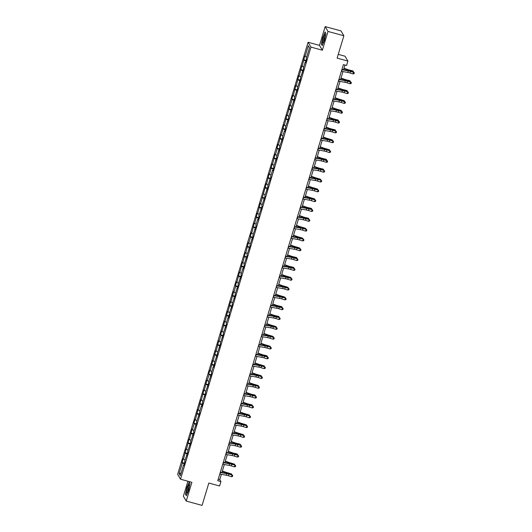 <?xml version="1.0" encoding="UTF-8"?>
<svg xmlns="http://www.w3.org/2000/svg" width="532" height="532" viewBox="0 0 532 532"><rect width="100%" height="100%" fill="white"/><g stroke="black" fill="none" stroke-linecap="round" stroke-linejoin="round"><path stroke-width="0.8" d="M187.909 481.221L183.374 496.236L186.24 501.078L202.08 505.4L208.83 483.043L219.603 485.989L220.933 481.58L219.769 479.618L221.359 474.351M308.095 42.254L177.635 474.358L180.508 479.199L310.967 47.095L308.095 42.254L319.499 45.366L322.372 50.208L328.031 31.441L325.165 26.6L319.499 45.366M325.165 26.6L341.005 30.923L343.872 35.764L337.122 58.121L347.895 61.06L345.022 56.219L338.259 54.37M328.031 31.441L343.872 35.764M183.939 465.021L183.52 464.988L183.799 465.467L184.943 461.69L184.657 461.211L187.909 451.868L187.623 451.389L190.875 442.039L190.589 441.567L193.841 432.217L193.555 431.738L196.807 422.395L196.521 421.916L199.773 412.573L199.487 412.094L201.315 406.049L201.595 406.528L202.739 402.751L202.453 402.272L205.704 392.922L205.418 392.45L208.67 383.1L208.384 382.621L211.636 373.278L211.35 372.799L213.179 366.754L213.458 367.233L214.602 363.456L214.316 362.977L217.568 353.627L217.282 353.155L220.534 343.805L220.248 343.326L223.5 333.983L223.214 333.504L226.466 324.161L226.18 323.682L228.009 317.637L228.288 318.116L229.432 314.339L229.146 313.86L232.398 304.51L232.112 304.038L235.363 294.688L235.078 294.209L238.329 284.866L238.043 284.387L241.295 275.044L241.009 274.565L242.838 268.52L243.117 268.999L244.261 265.222L243.975 264.743L247.227 255.393L246.941 254.921L250.193 245.571L249.907 245.092L253.159 235.749L252.873 235.27L256.125 225.927L255.839 225.448L257.668 219.403L257.947 219.882L259.091 216.105L258.805 215.626L262.057 206.276L261.771 205.804L265.022 196.454L264.737 195.976L267.988 186.632L267.702 186.153L270.954 176.81L270.668 176.331L272.497 170.287L272.776 170.765L273.92 166.988L273.634 166.509L276.886 157.159L276.6 156.681L279.852 147.337L279.566 146.859L282.818 137.515L282.532 137.037L284.361 130.992L284.64 131.47L285.784 127.693L285.498 127.215L288.75 117.865L288.464 117.392L291.716 108.043L291.43 107.564L294.681 98.221L294.396 97.742L297.647 88.398L297.361 87.92L300.613 78.576L300.327 78.098L303.579 68.748L303.293 68.276L305.122 62.231L305.401 62.703L306.545 58.926L306.259 58.447L309.491 47.747L308.314 45.759L309.471 47.827M183.52 464.988L180.288 475.694L179.104 473.706L182.336 463L182.057 462.521L184.491 463.186M308.314 45.759L305.082 56.459L304.796 55.986L302.116 66.287L301.83 65.808L299.15 76.109L298.864 75.63L296.184 85.931L295.898 85.453L293.218 95.753L292.933 95.275L291.795 99.058L292.075 99.531L290.253 105.575L289.967 105.103L287.287 115.404L287.001 114.925L284.321 125.226L284.035 124.747L281.355 135.048L281.069 134.569L278.389 144.87L278.103 144.391L276.966 148.175L277.245 148.647L275.423 154.692L275.137 154.22L272.457 164.521L272.171 164.042L269.491 174.343L269.205 173.864L266.525 184.165L266.239 183.686L260.594 203.816L260.308 203.337L257.628 213.638L257.342 213.159L254.662 223.46L254.376 222.981L251.696 233.282L251.41 232.803L250.273 236.587L250.552 237.059L248.73 243.104L248.444 242.632L245.764 252.933L245.478 252.454L242.798 262.755L242.512 262.276L239.832 272.577L239.546 272.098L236.866 282.399L236.58 281.92L235.443 285.704L235.723 286.176L233.9 292.221L233.615 291.749L230.935 302.05L230.649 301.571L227.969 311.872L227.683 311.393L225.003 321.694L224.717 321.215L222.037 331.516L221.751 331.037L220.614 334.821L220.893 335.293L219.071 341.338L218.785 340.866L216.105 351.167L215.819 350.688L213.139 360.989L212.853 360.51L210.173 370.811L209.887 370.332L208.75 374.109L209.029 374.588L207.207 380.633L206.921 380.161L204.241 390.461L203.956 389.983L201.276 400.283L200.99 399.805L198.31 410.106L198.024 409.627L195.344 419.928L195.058 419.449L193.921 423.233L194.2 423.705L192.378 429.75L192.092 429.277L189.412 439.578L189.126 439.099L186.446 449.4L186.16 448.922L183.48 459.222L183.194 458.744L182.057 462.521M347.895 61.06L346.565 65.469L343.393 64.605L217.768 480.715L220.933 481.58M186.905 455.199L186.486 455.166M183.48 459.222L185.056 459.894M185.302 453.178L187.257 454.009M189.871 445.37L189.452 445.344M186.446 449.4L188.022 450.072M188.268 443.356L190.223 444.187M192.837 435.548L192.418 435.522M189.412 439.578L190.988 440.25M191.234 433.533L193.189 434.365M195.803 425.726L195.384 425.693M192.378 429.75L193.954 430.428M194.2 423.705L196.155 424.543M198.768 415.904L198.35 415.871M195.344 419.928L196.92 420.599M197.166 413.883L199.121 414.721M201.734 406.082L201.315 406.049M198.31 410.106L199.886 410.777M200.132 404.061L202.087 404.892M204.7 396.254L204.281 396.227M201.276 400.283L202.852 400.955M203.098 394.239L205.053 395.07M207.666 386.432L207.247 386.398M204.241 390.461L205.818 391.133M206.064 384.41L208.019 385.248M210.632 376.609L210.213 376.576M207.207 380.633L208.783 381.311M209.029 374.588L210.985 375.426M213.598 366.787L213.179 366.754M210.173 370.811L211.749 371.482M211.995 364.766L213.95 365.604M216.564 356.965L216.145 356.932M213.139 360.989L214.715 361.66M214.961 354.944L216.916 355.775M219.53 347.137L219.111 347.11M216.105 351.167L217.681 351.838M217.927 345.122L219.882 345.953M222.496 337.315L222.077 337.281M219.071 341.338L220.647 342.016M220.893 335.293L222.848 336.131M225.462 327.493L225.043 327.459M222.037 331.516L223.613 332.187M223.859 325.471L225.814 326.309M228.428 317.671L228.009 317.637M225.003 321.694L226.579 322.365M226.825 315.649L228.78 316.487M231.393 307.848L230.974 307.815M227.969 311.872L229.545 312.543M229.791 305.827L231.746 306.658M234.359 298.02L233.94 297.993M230.935 302.05L232.511 302.721M232.757 296.005L234.712 296.836M237.325 288.198L236.906 288.164M233.9 292.221L235.477 292.899M235.723 286.176L237.678 287.014M240.291 278.376L239.872 278.342M236.866 282.399L238.442 283.071M238.688 276.354L240.644 277.192M243.257 268.554L242.838 268.52M239.832 272.577L241.408 273.248M241.654 266.532L243.609 267.37M246.216 258.732L245.804 258.698M242.798 262.755L244.374 263.426M244.62 256.71L246.575 257.541M249.182 248.903L248.77 248.876M245.764 252.933L247.34 253.604M247.586 246.888L249.541 247.719M252.148 239.081L251.736 239.048M248.73 243.104L250.306 243.782M250.552 237.059L252.507 237.897M255.114 229.259L254.702 229.226M251.696 233.282L253.272 233.954M253.518 227.237L255.473 228.075M258.08 219.437L257.668 219.403M254.662 223.46L256.238 224.132M256.484 217.415L258.439 218.246M261.046 209.608L260.633 209.581M257.628 213.638L259.204 214.31M259.45 207.593L261.405 208.424M264.012 199.786L263.599 199.753M260.594 203.816L262.17 204.488M262.416 197.764L264.371 198.602M266.978 189.964L266.565 189.931M263.559 193.987L265.135 194.665M265.382 187.942L267.337 188.78M269.943 180.142L269.531 180.109M266.525 184.165L268.101 184.837M268.347 178.12L270.303 178.958M272.909 170.32L272.497 170.287M269.491 174.343L271.067 175.015M271.313 168.298L273.268 169.129M275.875 160.491L275.463 160.465M272.457 164.521L274.033 165.193M274.279 158.476L276.234 159.307M278.841 150.669L278.429 150.636M275.423 154.692L276.999 155.371M277.245 148.647L279.2 149.485M281.807 140.847L281.395 140.814M278.389 144.87L279.965 145.549M280.211 138.825L282.166 139.663M284.773 131.025L284.361 130.992M281.355 135.048L282.931 135.72M283.177 129.003L285.132 129.841M287.739 121.203L287.327 121.17M284.321 125.226L285.897 125.898M286.143 119.181L288.098 120.013M290.705 111.374L290.292 111.348M287.287 115.404L288.863 116.076M289.109 109.359L291.064 110.191M293.671 101.552L293.258 101.519M290.253 105.575L291.829 106.254M292.075 99.531L294.03 100.368M296.637 91.73L296.224 91.697M293.218 95.753L294.795 96.425M295.041 89.709L296.996 90.546M299.602 81.908L299.19 81.875M296.184 85.931L297.76 86.603M298.006 79.886L299.962 80.724M302.568 72.086L302.156 72.053M299.15 76.109L300.726 76.781M300.972 70.064L302.927 70.896M305.534 62.257L305.122 62.231M302.116 66.287L303.692 66.959M303.938 60.242L305.893 61.074M305.082 56.459L306.658 57.137M322.372 50.208L310.967 47.095M186.24 501.078L191.906 482.311L180.508 479.199M221.93 472.463L224.324 464.529M224.896 462.641L227.29 454.7M227.862 452.812L230.256 444.878M230.828 442.99L233.222 435.056M233.794 433.168L236.188 425.234M236.76 423.346L239.154 415.412M239.726 413.524L242.12 405.584M242.692 403.695L245.086 395.761M245.658 393.873L248.052 385.939M248.624 384.051L251.018 376.117M251.589 374.229L253.983 366.289M254.555 364.407L256.949 356.467M257.521 354.578L259.915 346.645M260.487 344.756L262.881 336.822M263.453 334.934L265.847 327M266.419 325.112L268.813 317.172M269.385 315.283L271.779 307.35M272.351 305.461L274.745 297.528M275.317 295.639L277.711 287.706M278.283 285.817L280.677 277.884M281.248 275.995L283.642 268.055M284.214 266.166L286.608 258.233M287.18 256.344L289.574 248.411M290.146 246.522L292.54 238.589M293.112 236.7L295.506 228.767M296.078 226.878L298.472 218.938M299.044 217.049L301.438 209.116M302.01 207.227L304.404 199.294M304.976 197.405L307.37 189.472M307.942 187.583L310.336 179.643M310.907 177.761L313.301 169.821M313.873 167.932L316.267 159.999M316.839 158.11L319.233 150.177M319.805 148.288L322.199 140.355M322.771 138.466L325.165 130.526M325.737 128.644L328.131 120.704M328.703 118.816L331.097 110.882M331.669 108.994L334.063 101.06M334.635 99.171L337.029 91.238M337.601 89.349L339.995 81.409M340.566 79.521L342.96 71.587M343.532 69.699L344.942 65.024M179.104 473.706L181.106 472.981M182.336 463L184.291 463.838M218.226 479.192L219.769 479.618M303.659 59.764L306.093 60.429M300.693 69.586L303.127 70.251M297.727 79.408L300.161 80.073M294.761 89.23L297.195 89.895M291.795 99.058L294.229 99.717M288.829 108.88L291.263 109.545M285.864 118.703L288.297 119.368M282.898 128.525L285.332 129.19M279.932 138.347L282.366 139.012M276.966 148.175L279.4 148.84M274 157.997L276.434 158.662M271.034 167.819L273.468 168.484M268.068 177.641L270.502 178.306M265.102 187.463L267.536 188.129M262.136 197.292L264.57 197.957M259.17 207.114L261.604 207.779M256.205 216.936L258.638 217.601M253.239 226.758L255.673 227.423M250.273 236.587L252.707 237.245M247.307 246.409L249.741 247.074M244.341 256.231L246.775 256.896M241.375 266.053L243.809 266.718M238.409 275.875L240.843 276.54M235.443 285.704L237.877 286.362M232.477 295.526L234.911 296.191M229.511 305.348L231.945 306.013M226.546 315.17L228.979 315.835M223.58 324.992L226.014 325.657M220.614 334.821L223.048 335.486M217.648 344.643L220.082 345.308M214.682 354.465L217.116 355.13M211.716 364.287L214.15 364.952M208.75 374.109L211.184 374.774M205.784 383.938L208.218 384.603M202.818 393.76L205.252 394.425M199.852 403.582L202.286 404.247M196.887 413.404L199.32 414.069M193.921 423.233L196.355 423.891M190.955 433.055L193.389 433.72M187.989 442.877L190.423 443.542M185.023 452.699L187.457 453.364M322.791 37.32L321.388 44.129L322.252 45.586L324.52 40.239L325.917 33.43L325.052 31.973L322.957 37.366M186.353 495.704L188.621 490.351L190.024 483.548L189.159 482.092L186.892 487.438L185.488 494.241L186.353 495.704M341.85 69.732A2.334 0.366 16.8 0 0 342.069 69.772L348.327 70.876A3.332 0.519 -163.2 0 1 350.462 71.408L353.567 72.379L350.628 71.188A4.994 0.785 16.8 0 0 347.416 70.384L341.943 69.419M341.371 71.308A2.334 0.366 16.8 0 0 341.591 71.348L347.848 72.452A3.332 0.519 -163.2 0 1 349.989 72.984L353.095 73.948L353.567 72.379L354.299 73.037L354.113 73.669L354.299 73.037M354.365 72.951L353.733 72.153M353.095 73.948L354.113 73.669M343.978 68.222L347.502 69.486A3.332 0.519 16.8 0 0 349.71 70.138L352.643 70.816L353.182 71.235L350.249 70.55A4.994 0.785 -163.2 0 1 346.937 69.572L343.898 68.482M352.975 71.92L353.182 71.235L353.561 72.099M322.459 41.935A4.329 0.718 -74.7 0 0 322.891 42.866A4.329 0.718 -74.7 0 0 324.241 39.807A4.329 0.718 -74.7 0 0 325.099 35.697A4.329 0.718 -74.7 0 0 325.072 34.879A4.329 0.718 -74.7 0 0 323.702 36.681A4.329 0.718 -74.7 0 0 322.459 41.935M325.032 36.382A2.966 0.492 -74.7 0 0 323.622 41.157A2.966 0.492 -74.7 0 0 323.622 41.543M325.212 32.239L325.903 33.509M322.365 45.313L321.581 43.996L322.944 37.4L325.138 32.219M188.388 489.779A4.329 0.718 -74.7 0 0 189.173 484.991A4.329 0.718 -74.7 0 0 187.377 488.077A4.329 0.718 -74.7 0 0 186.991 492.978A4.329 0.718 -74.7 0 0 188.388 489.779M189.133 486.501A2.966 0.492 -74.7 0 0 188.288 488.556A2.966 0.492 -74.7 0 0 187.723 491.661M186.466 495.432L185.688 494.115L187.045 487.518L189.239 482.338L190.004 483.628M338.884 79.554A2.334 0.366 16.8 0 0 339.103 79.594L345.361 80.698A3.332 0.519 -163.2 0 1 347.496 81.236L350.601 82.201L347.662 81.01A4.994 0.785 16.8 0 0 344.45 80.206L338.977 79.241M338.405 81.13A2.334 0.366 16.8 0 0 338.625 81.17L344.882 82.274A3.332 0.519 -163.2 0 1 347.024 82.806L350.129 83.777L350.601 82.201L351.333 82.866L351.147 83.491L351.333 82.866M351.399 82.773L350.768 81.975M350.129 83.777L351.147 83.491M335.918 89.376A2.334 0.366 16.8 0 0 336.138 89.423L342.395 90.52A3.332 0.519 -163.2 0 1 344.53 91.058L347.802 91.803L344.696 90.832A4.994 0.785 16.8 0 0 341.484 90.034L336.011 89.07M335.439 90.952A2.334 0.366 16.8 0 0 335.659 90.992L341.916 92.096A3.332 0.519 -163.2 0 1 344.058 92.635L347.163 93.599L347.635 92.023L348.367 92.688L348.181 93.313L348.367 92.688M348.433 92.595L347.802 91.803M347.163 93.599L348.181 93.313M341.012 78.044L344.537 79.308A3.332 0.519 16.8 0 0 346.744 79.96L349.677 80.638L350.216 81.057L347.283 80.372A4.994 0.785 -163.2 0 1 343.971 79.394L340.932 78.31M350.009 81.742L350.216 81.057L350.595 81.921M338.046 87.866L341.571 89.13A3.332 0.519 16.8 0 0 343.778 89.782L346.711 90.467L347.25 90.879L344.317 90.194A4.994 0.785 -163.2 0 1 341.005 89.216L337.966 88.132M347.044 91.564L347.25 90.879L347.629 91.75M332.952 99.205A2.334 0.366 16.8 0 0 333.172 99.245L339.429 100.349A3.332 0.519 -163.2 0 1 341.564 100.88L344.669 101.845L341.73 100.661A4.994 0.785 16.8 0 0 338.518 99.856L333.045 98.892M332.473 100.774A2.334 0.366 16.8 0 0 332.693 100.821L338.951 101.918A3.332 0.519 -163.2 0 1 341.092 102.457L344.197 103.421L344.669 101.845L345.401 102.51L345.215 103.142L345.401 102.51M345.468 102.423L344.836 101.625M344.197 103.421L345.215 103.142M329.986 109.027A2.334 0.366 16.8 0 0 330.206 109.067L336.463 110.171A3.332 0.519 -163.2 0 1 338.598 110.703L341.704 111.673L338.764 110.483A4.994 0.785 16.8 0 0 335.552 109.678L330.079 108.714M329.507 110.603A2.334 0.366 16.8 0 0 329.727 110.643L335.985 111.747A3.332 0.519 -163.2 0 1 338.126 112.279L341.231 113.243L341.704 111.673L342.435 112.332L342.249 112.964L342.435 112.332M342.502 112.245L341.87 111.447M341.231 113.243L342.249 112.964M327.02 118.849A2.334 0.366 16.8 0 0 327.24 118.889L333.498 119.993A3.332 0.519 -163.2 0 1 335.632 120.525L338.738 121.495L335.798 120.305A4.994 0.785 16.8 0 0 332.586 119.501L327.113 118.536M326.542 120.425A2.334 0.366 16.8 0 0 326.761 120.465L333.019 121.569A3.332 0.519 -163.2 0 1 335.16 122.101L338.266 123.072L338.738 121.495L339.469 122.154L339.283 122.786L339.469 122.154M339.536 122.067L338.904 121.269M338.266 123.072L339.283 122.786M335.08 97.689L338.605 98.952A3.332 0.519 16.8 0 0 340.812 99.604L344.284 100.701L341.351 100.023A4.994 0.785 -163.2 0 1 338.039 99.045L335 97.955M344.078 101.393L344.284 100.701L344.663 101.572M332.114 107.517L335.639 108.774A3.332 0.519 16.8 0 0 337.847 109.426L341.325 110.523L338.385 109.845A4.994 0.785 -163.2 0 1 335.074 108.867L332.035 107.777M341.112 111.215L341.325 110.523L341.697 111.394M329.148 117.339L332.673 118.603A3.332 0.519 16.8 0 0 334.881 119.254L337.813 119.933L338.359 120.352L335.419 119.667A4.994 0.785 -163.2 0 1 332.108 118.689L329.069 117.599M338.146 121.037L338.359 120.352L338.731 121.216M326.183 127.161L329.707 128.425A3.332 0.519 16.8 0 0 331.915 129.077L334.847 129.755L335.393 130.174L332.453 129.489A4.994 0.785 -163.2 0 1 329.142 128.511L326.103 127.427M335.18 130.859L335.393 130.174L335.765 131.038M323.217 136.983L326.741 138.247A3.332 0.519 16.8 0 0 328.949 138.899L332.427 139.996L329.488 139.317A4.994 0.785 -163.2 0 1 326.176 138.34L323.137 137.249M332.214 140.681L332.427 139.996L332.799 140.867M320.251 146.812L323.775 148.069A3.332 0.519 16.8 0 0 325.983 148.721L329.461 149.818L326.522 149.14A4.994 0.785 -163.2 0 1 323.21 148.162L320.171 147.071M329.248 150.509L329.461 149.818L329.833 150.689M317.285 156.634L320.809 157.898A3.332 0.519 16.8 0 0 323.017 158.549L325.95 159.228L326.495 159.647L323.556 158.962A4.994 0.785 -163.2 0 1 320.244 157.984L317.205 156.893M326.282 160.332L326.495 159.647L326.867 160.511M314.319 166.456L317.843 167.72A3.332 0.519 16.8 0 0 320.051 168.371L322.984 169.05L323.529 169.469L320.59 168.784A4.994 0.785 -163.2 0 1 317.278 167.806L314.239 166.715M323.316 170.154L323.529 169.469L323.902 170.333M311.353 176.278L314.877 177.542A3.332 0.519 16.8 0 0 317.085 178.193L320.563 179.291L317.624 178.606A4.994 0.785 -163.2 0 1 314.312 177.628L311.273 176.544M320.35 179.976L320.563 179.291L320.936 180.155M308.387 186.1L311.912 187.364A3.332 0.519 16.8 0 0 314.119 188.015L317.597 189.113L314.658 188.434A4.994 0.785 -163.2 0 1 311.346 187.457L308.307 186.366M317.385 189.798L317.597 189.113L317.97 189.984M305.421 195.929L308.946 197.186A3.332 0.519 16.8 0 0 311.154 197.838L314.631 198.935L311.692 198.256A4.994 0.785 -163.2 0 1 308.38 197.279L305.341 196.188M314.419 199.626L314.631 198.935L315.004 199.806M302.455 205.751L305.98 207.015A3.332 0.519 16.8 0 0 308.188 207.666L311.12 208.345L311.666 208.763L308.726 208.078A4.994 0.785 -163.2 0 1 305.415 207.101L302.375 206.01M311.453 209.448L311.666 208.763L312.038 209.628M299.489 215.573L303.014 216.837A3.332 0.519 16.8 0 0 305.222 217.488L308.154 218.167L308.7 218.585L305.76 217.901A4.994 0.785 -163.2 0 1 302.449 216.923L299.41 215.832M308.487 219.27L308.7 218.585L309.072 219.45M296.524 225.395L300.048 226.659A3.332 0.519 16.8 0 0 302.256 227.31L305.734 228.408L302.794 227.723A4.994 0.785 -163.2 0 1 299.483 226.745L296.444 225.661M305.521 229.093L305.734 228.408L306.106 229.279M293.558 235.217L297.082 236.481A3.332 0.519 16.8 0 0 299.29 237.132L302.768 238.23L299.829 237.551A4.994 0.785 -163.2 0 1 296.517 236.574L293.478 235.483M302.555 238.921L302.768 238.23L303.14 239.101M290.592 245.046L294.116 246.303A3.332 0.519 16.8 0 0 296.324 246.954L299.802 248.052L296.863 247.373A4.994 0.785 -163.2 0 1 293.551 246.396L290.512 245.305M299.589 248.743L299.802 248.052L300.174 248.923M287.626 254.868L291.15 256.131A3.332 0.519 16.8 0 0 293.358 256.783L296.291 257.461L296.836 257.88L293.897 257.195A4.994 0.785 -163.2 0 1 290.585 256.218L287.546 255.127M296.623 258.565L296.836 257.88L297.208 258.745M284.66 264.69L288.184 265.953A3.332 0.519 16.8 0 0 290.392 266.605L293.325 267.283L293.87 267.702L290.931 267.017A4.994 0.785 -163.2 0 1 287.619 266.04L284.58 264.949M293.657 268.387L293.87 267.702L294.243 268.567M281.694 274.512L285.219 275.776A3.332 0.519 16.8 0 0 287.426 276.427L290.904 277.524L287.965 276.84A4.994 0.785 -163.2 0 1 284.653 275.862L281.614 274.778M290.691 278.209L290.904 277.524L291.277 278.396M324.055 128.671A2.334 0.366 16.8 0 0 324.274 128.711L330.532 129.815A3.332 0.519 -163.2 0 1 332.666 130.353L335.938 131.098L332.833 130.127A4.994 0.785 16.8 0 0 329.621 129.329L324.148 128.358M323.576 130.247A2.334 0.366 16.8 0 0 323.795 130.287L330.053 131.391A3.332 0.519 -163.2 0 1 332.194 131.923L335.3 132.894L335.772 131.318L336.503 131.983L336.317 132.608L336.503 131.983M336.57 131.889L335.938 131.098M335.3 132.894L336.317 132.608M321.089 138.493A2.334 0.366 16.8 0 0 321.308 138.539L327.566 139.637A3.332 0.519 -163.2 0 1 329.7 140.175L332.972 140.92L329.867 139.949A4.994 0.785 16.8 0 0 326.655 139.151L321.182 138.187M320.61 140.069A2.334 0.366 16.8 0 0 320.829 140.109L327.087 141.213A3.332 0.519 -163.2 0 1 329.228 141.751L332.334 142.716L332.806 141.14L333.537 141.805L333.351 142.436L333.537 141.805M333.604 141.712L332.972 140.92M332.334 142.716L333.351 142.436M318.123 148.322A2.334 0.366 16.8 0 0 318.342 148.362L324.6 149.465A3.332 0.519 -163.2 0 1 326.734 149.997L330.006 150.742L326.901 149.778A4.994 0.785 16.8 0 0 323.689 148.973L318.216 148.009M317.644 149.891A2.334 0.366 16.8 0 0 317.863 149.938L324.121 151.035A3.332 0.519 -163.2 0 1 326.262 151.573L329.368 152.538L329.84 150.962L330.572 151.627L330.385 152.258L330.572 151.627M330.638 151.54L330.006 150.742M329.368 152.538L330.385 152.258M315.157 158.144A2.334 0.366 16.8 0 0 315.376 158.184L321.634 159.287A3.332 0.519 -163.2 0 1 323.769 159.819L326.874 160.79L323.935 159.6A4.994 0.785 16.8 0 0 320.723 158.795L315.25 157.831M314.678 159.72A2.334 0.366 16.8 0 0 314.897 159.76L321.155 160.864A3.332 0.519 -163.2 0 1 323.296 161.395L326.402 162.36L326.874 160.79L327.606 161.449L327.419 162.08L327.606 161.449M327.672 161.362L327.04 160.564M326.402 162.36L327.419 162.08M312.191 167.966A2.334 0.366 16.8 0 0 312.41 168.006L318.668 169.11A3.332 0.519 -163.2 0 1 320.803 169.648L324.074 170.386L320.969 169.422A4.994 0.785 16.8 0 0 317.757 168.617L312.284 167.653M311.712 169.542A2.334 0.366 16.8 0 0 311.932 169.582L318.189 170.686A3.332 0.519 -163.2 0 1 320.331 171.218L323.436 172.188L323.908 170.612L324.64 171.271L324.454 171.903L324.64 171.271M324.706 171.184L324.074 170.386M323.436 172.188L324.454 171.903M309.225 177.788A2.334 0.366 16.8 0 0 309.444 177.834L315.702 178.932A3.332 0.519 -163.2 0 1 317.843 179.47L321.109 180.215L318.003 179.244A4.994 0.785 16.8 0 0 314.791 178.446L309.318 177.475M308.746 179.364A2.334 0.366 16.8 0 0 308.966 179.404L315.223 180.508A3.332 0.519 -163.2 0 1 317.365 181.04L320.47 182.011L320.942 180.434L321.674 181.099L321.488 181.725L321.674 181.099M321.74 181.006L321.109 180.215M320.47 182.011L321.488 181.725M306.259 187.61A2.334 0.366 16.8 0 0 306.479 187.656L312.736 188.754A3.332 0.519 -163.2 0 1 314.877 189.292L318.143 190.037L315.037 189.066A4.994 0.785 16.8 0 0 311.825 188.268L306.352 187.304M305.78 189.186A2.334 0.366 16.8 0 0 306 189.226L312.257 190.33A3.332 0.519 -163.2 0 1 314.399 190.868L317.504 191.833L317.976 190.257L318.708 190.922L318.522 191.553L318.708 190.922M318.774 190.828L318.143 190.037M317.504 191.833L318.522 191.553M303.293 197.439A2.334 0.366 16.8 0 0 303.513 197.478L309.77 198.582A3.332 0.519 -163.2 0 1 311.912 199.114L315.177 199.859L312.071 198.895A4.994 0.785 16.8 0 0 308.859 198.09L303.386 197.126M302.814 199.008A2.334 0.366 16.8 0 0 303.034 199.054L309.292 200.152A3.332 0.519 -163.2 0 1 311.433 200.69L314.538 201.655L315.011 200.079L315.742 200.744L315.556 201.375L315.742 200.744M315.808 200.657L315.177 199.859M314.538 201.655L315.556 201.375M300.327 207.261A2.334 0.366 16.8 0 0 300.547 207.3L306.804 208.404A3.332 0.519 -163.2 0 1 308.946 208.936L312.211 209.681L309.105 208.717A4.994 0.785 16.8 0 0 305.893 207.912L300.42 206.948M299.849 208.837A2.334 0.366 16.8 0 0 300.068 208.877L306.326 209.98A3.332 0.519 -163.2 0 1 308.467 210.512L311.572 211.477L312.045 209.907L312.776 210.566L312.59 211.197L312.776 210.566M312.843 210.479L312.211 209.681M311.572 211.477L312.59 211.197M297.361 217.083A2.334 0.366 16.8 0 0 297.581 217.123L303.839 218.226A3.332 0.519 -163.2 0 1 305.98 218.765L309.245 219.503L306.139 218.539A4.994 0.785 16.8 0 0 302.927 217.734L297.454 216.77M296.883 218.659A2.334 0.366 16.8 0 0 297.102 218.699L303.36 219.802A3.332 0.519 -163.2 0 1 305.501 220.334L308.607 221.305L309.079 219.729L309.81 220.394L309.624 221.019L309.81 220.394M309.877 220.301L309.245 219.503M308.607 221.305L309.624 221.019M294.396 226.905A2.334 0.366 16.8 0 0 294.615 226.951L300.873 228.048A3.332 0.519 -163.2 0 1 303.014 228.587L306.279 229.332L303.173 228.361A4.994 0.785 16.8 0 0 299.962 227.563L294.489 226.599M293.917 228.481A2.334 0.366 16.8 0 0 294.136 228.521L300.394 229.625A3.332 0.519 -163.2 0 1 302.535 230.163L305.641 231.127L306.113 229.551L306.844 230.216L306.658 230.841L306.844 230.216M306.911 230.123L306.279 229.332M305.641 231.127L306.658 230.841M291.43 236.733A2.334 0.366 16.8 0 0 291.649 236.773L297.907 237.877A3.332 0.519 -163.2 0 1 300.048 238.409L303.313 239.154L300.208 238.19A4.994 0.785 16.8 0 0 296.996 237.385L291.523 236.421M290.951 238.303A2.334 0.366 16.8 0 0 291.17 238.349L297.428 239.447A3.332 0.519 -163.2 0 1 299.569 239.985L302.675 240.949L303.147 239.373L303.878 240.038L303.692 240.67L303.878 240.038M303.945 239.952L303.313 239.154M302.675 240.949L303.692 240.67M288.464 246.555A2.334 0.366 16.8 0 0 288.683 246.595L294.941 247.699A3.332 0.519 -163.2 0 1 297.082 248.231L300.347 248.976L297.242 248.012A4.994 0.785 16.8 0 0 294.03 247.207L288.557 246.243M287.985 248.125A2.334 0.366 16.8 0 0 288.204 248.171L294.462 249.269A3.332 0.519 -163.2 0 1 296.603 249.807L299.709 250.772L300.181 249.202L300.913 249.86L300.726 250.492L300.913 249.86M300.979 249.774L300.347 248.976M299.709 250.772L300.726 250.492M285.498 256.377A2.334 0.366 16.8 0 0 285.717 256.417L291.975 257.521A3.332 0.519 -163.2 0 1 294.116 258.053L297.381 258.798L294.276 257.834A4.994 0.785 16.8 0 0 291.064 257.029L285.591 256.065M285.019 257.954A2.334 0.366 16.8 0 0 285.238 257.993L291.496 259.097A3.332 0.519 -163.2 0 1 293.637 259.629L296.743 260.594L297.215 259.024L297.947 259.683L297.76 260.314L297.947 259.683M298.013 259.596L297.381 258.798M296.743 260.594L297.76 260.314M282.532 266.2A2.334 0.366 16.8 0 0 282.751 266.239L289.009 267.343A3.332 0.519 -163.2 0 1 291.15 267.882L294.415 268.62L291.31 267.656A4.994 0.785 16.8 0 0 288.105 266.851L282.625 265.887M282.053 267.776A2.334 0.366 16.8 0 0 282.273 267.815L288.53 268.919A3.332 0.519 -163.2 0 1 290.672 269.451L293.777 270.422L294.249 268.846L294.981 269.511L294.795 270.136L294.981 269.511M295.047 269.418L294.415 268.62M293.777 270.422L294.795 270.136M279.566 276.022A2.334 0.366 16.8 0 0 279.785 276.068L286.043 277.165A3.332 0.519 -163.2 0 1 288.184 277.704L291.45 278.449L288.344 277.478A4.994 0.785 16.8 0 0 285.139 276.68L279.659 275.716M279.087 277.598A2.334 0.366 16.8 0 0 279.307 277.637L285.564 278.741A3.332 0.519 -163.2 0 1 287.706 279.28L290.811 280.244L291.283 278.668L292.015 279.333L291.829 279.958L292.015 279.333M292.081 279.24L291.45 278.449M290.811 280.244L291.829 279.958M276.6 285.85A2.334 0.366 16.8 0 0 276.82 285.89L283.077 286.994A3.332 0.519 -163.2 0 1 285.219 287.526L288.484 288.271L285.378 287.307A4.994 0.785 16.8 0 0 282.173 286.502L276.693 285.538M276.121 287.42A2.334 0.366 16.8 0 0 276.341 287.466L282.598 288.563A3.332 0.519 -163.2 0 1 284.74 289.102L287.845 290.066L288.317 288.49L289.049 289.155L288.863 289.787L289.049 289.155M289.115 289.069L288.484 288.271M287.845 290.066L288.863 289.787M273.634 295.672A2.334 0.366 16.8 0 0 273.854 295.712L280.111 296.816A3.332 0.519 -163.2 0 1 282.253 297.348L285.518 298.093L282.412 297.129A4.994 0.785 16.8 0 0 279.207 296.324L273.727 295.36M273.155 297.248A2.334 0.366 16.8 0 0 273.375 297.288L279.632 298.392A3.332 0.519 -163.2 0 1 281.774 298.924L284.879 299.888L285.352 298.319L286.083 298.977L285.897 299.609L286.083 298.977M286.15 298.891L285.518 298.093M284.879 299.888L285.897 299.609M270.668 305.494A2.334 0.366 16.8 0 0 270.888 305.534L277.145 306.638A3.332 0.519 -163.2 0 1 279.287 307.17L282.552 307.915L279.446 306.951A4.994 0.785 16.8 0 0 276.241 306.146L270.761 305.182M270.19 307.07A2.334 0.366 16.8 0 0 270.409 307.11L276.667 308.214A3.332 0.519 -163.2 0 1 278.808 308.746L281.913 309.717L282.386 308.141L283.117 308.799L282.931 309.431L283.117 308.799M283.184 308.713L282.552 307.915M281.913 309.717L282.931 309.431M267.702 315.316A2.334 0.366 16.8 0 0 267.922 315.356L274.18 316.46A3.332 0.519 -163.2 0 1 276.321 316.999L279.586 317.737L276.48 316.773A4.994 0.785 16.8 0 0 273.275 315.968L267.796 315.004M267.224 316.892A2.334 0.366 16.8 0 0 267.443 316.932L273.701 318.036A3.332 0.519 -163.2 0 1 275.842 318.568L278.948 319.539L279.42 317.963L280.151 318.628L279.965 319.253L280.151 318.628M280.218 318.535L279.586 317.737M278.948 319.539L279.965 319.253M264.737 325.138A2.334 0.366 16.8 0 0 264.956 325.185L271.214 326.282A3.332 0.519 -163.2 0 1 273.355 326.821L276.62 327.566L273.514 326.595A4.994 0.785 16.8 0 0 270.309 325.797L264.83 324.833M264.258 326.715A2.334 0.366 16.8 0 0 264.477 326.754L270.735 327.858A3.332 0.519 -163.2 0 1 272.876 328.397L275.982 329.361L276.454 327.785L277.185 328.45L276.999 329.082L277.185 328.45M277.252 328.357L276.62 327.566M275.982 329.361L276.999 329.082M261.771 334.967A2.334 0.366 16.8 0 0 261.99 335.007L268.248 336.111A3.332 0.519 -163.2 0 1 270.389 336.643L273.654 337.388L270.549 336.423A4.994 0.785 16.8 0 0 267.343 335.619L261.864 334.655M261.292 336.537A2.334 0.366 16.8 0 0 261.511 336.583L267.769 337.68A3.332 0.519 -163.2 0 1 269.91 338.219L273.016 339.183L273.488 337.607L274.219 338.272L274.033 338.904L274.219 338.272M274.286 338.186L273.654 337.388M273.016 339.183L274.033 338.904M258.805 344.789A2.334 0.366 16.8 0 0 259.024 344.829L265.282 345.933A3.332 0.519 -163.2 0 1 267.423 346.465L270.688 347.21L267.583 346.246A4.994 0.785 16.8 0 0 264.377 345.441L258.898 344.477M258.326 346.365A2.334 0.366 16.8 0 0 258.545 346.405L264.803 347.509A3.332 0.519 -163.2 0 1 266.944 348.041L270.05 349.005L270.522 347.436L271.253 348.094L271.067 348.726L271.253 348.094M271.32 348.008L270.688 347.21M270.05 349.005L271.067 348.726M255.839 354.611A2.334 0.366 16.8 0 0 256.058 354.651L262.316 355.755A3.332 0.519 -163.2 0 1 264.457 356.294L267.722 357.032L264.617 356.068A4.994 0.785 16.8 0 0 261.412 355.263L255.932 354.299M255.36 356.187A2.334 0.366 16.8 0 0 255.579 356.227L261.837 357.331A3.332 0.519 -163.2 0 1 263.978 357.863L267.084 358.834L267.556 357.258L268.288 357.916L268.101 358.548L268.288 357.916M268.354 357.83L267.722 357.032M267.084 358.834L268.101 358.548M252.873 364.433A2.334 0.366 16.8 0 0 253.092 364.48L259.35 365.577A3.332 0.519 -163.2 0 1 261.491 366.116L264.756 366.861L261.651 365.89A4.994 0.785 16.8 0 0 258.446 365.092L252.966 364.121M252.394 366.009A2.334 0.366 16.8 0 0 252.614 366.049L258.871 367.153A3.332 0.519 -163.2 0 1 261.012 367.685L264.118 368.656L264.59 367.08L265.322 367.745L265.135 368.37L265.322 367.745M265.388 367.652L264.756 366.861M264.118 368.656L265.135 368.37M249.907 374.255A2.334 0.366 16.8 0 0 250.126 374.302L256.384 375.399A3.332 0.519 -163.2 0 1 258.525 375.938L261.791 376.683L258.685 375.712A4.994 0.785 16.8 0 0 255.48 374.914L250 373.949M249.428 375.831A2.334 0.366 16.8 0 0 249.648 375.871L255.905 376.975A3.332 0.519 -163.2 0 1 258.047 377.514L261.152 378.478L261.624 376.902L262.356 377.567L262.17 378.199L262.356 377.567M262.422 377.474L261.791 376.683M261.152 378.478L262.17 378.199M246.941 384.084A2.334 0.366 16.8 0 0 247.161 384.124L253.418 385.228A3.332 0.519 -163.2 0 1 255.56 385.76L258.825 386.505L255.719 385.54A4.994 0.785 16.8 0 0 252.514 384.736L247.034 383.772M246.462 385.653A2.334 0.366 16.8 0 0 246.682 385.7L252.939 386.797A3.332 0.519 -163.2 0 1 255.081 387.336L258.186 388.3L258.658 386.724L259.39 387.389L259.204 388.021L259.39 387.389M259.456 387.303L258.825 386.505M258.186 388.3L259.204 388.021M243.975 393.906A2.334 0.366 16.8 0 0 244.195 393.946L250.452 395.05A3.332 0.519 -163.2 0 1 252.594 395.582L255.859 396.327L252.753 395.362A4.994 0.785 16.8 0 0 249.548 394.558L244.068 393.594M243.496 395.482A2.334 0.366 16.8 0 0 243.716 395.522L249.974 396.626A3.332 0.519 -163.2 0 1 252.115 397.158L255.22 398.122L255.693 396.553L256.424 397.211L256.238 397.843L256.424 397.211M256.49 397.125L255.859 396.327M255.22 398.122L256.238 397.843M241.009 403.728A2.334 0.366 16.8 0 0 241.229 403.768L247.486 404.872A3.332 0.519 -163.2 0 1 249.628 405.411L252.893 406.149L249.787 405.185A4.994 0.785 16.8 0 0 246.582 404.38L241.102 403.416M240.531 405.304A2.334 0.366 16.8 0 0 240.75 405.344L247.008 406.448A3.332 0.519 -163.2 0 1 249.149 406.98L252.254 407.951L252.727 406.375L253.458 407.033L253.272 407.665L253.458 407.033M253.525 406.947L252.893 406.149M252.254 407.951L253.272 407.665M238.043 413.55A2.334 0.366 16.8 0 0 238.263 413.597L244.52 414.694A3.332 0.519 -163.2 0 1 246.662 415.233L249.927 415.977L246.821 415.007A4.994 0.785 16.8 0 0 243.616 414.209L238.137 413.244M237.565 415.126A2.334 0.366 16.8 0 0 237.784 415.166L244.042 416.27A3.332 0.519 -163.2 0 1 246.183 416.809L249.289 417.773L249.761 416.197L250.492 416.862L250.306 417.487L250.492 416.862M250.559 416.769L249.927 415.977M249.289 417.773L250.306 417.487M235.078 423.372A2.334 0.366 16.8 0 0 235.297 423.419L241.555 424.523A3.332 0.519 -163.2 0 1 243.696 425.055L246.961 425.799L243.856 424.829A4.994 0.785 16.8 0 0 240.65 424.031L235.171 423.066M234.599 424.948A2.334 0.366 16.8 0 0 234.818 424.988L241.076 426.092A3.332 0.519 -163.2 0 1 243.217 426.631L246.323 427.595L246.795 426.019L247.526 426.684L247.34 427.316L247.526 426.684M247.593 426.598L246.961 425.799M246.323 427.595L247.34 427.316M232.112 433.201A2.334 0.366 16.8 0 0 232.331 433.241L238.589 434.345A3.332 0.519 -163.2 0 1 240.73 434.877L243.995 435.622L240.89 434.657A4.994 0.785 16.8 0 0 237.684 433.853L232.205 432.888M231.633 434.77A2.334 0.366 16.8 0 0 231.852 434.817L238.11 435.914A3.332 0.519 -163.2 0 1 240.251 436.453L243.357 437.417L243.829 435.848L244.56 436.506L244.374 437.138L244.56 436.506M244.627 436.42L243.995 435.622M243.357 437.417L244.374 437.138M278.728 284.334L282.253 285.598A3.332 0.519 16.8 0 0 284.46 286.249L287.938 287.347L284.999 286.668A4.994 0.785 -163.2 0 1 281.687 285.691L278.648 284.6M287.726 288.038L287.938 287.347L288.311 288.218M275.762 294.163L279.287 295.42A3.332 0.519 16.8 0 0 281.495 296.071L284.972 297.169L282.033 296.49A4.994 0.785 -163.2 0 1 278.721 295.513L275.682 294.422M284.76 297.86L284.972 297.169L285.345 298.04M272.796 303.985L276.321 305.248A3.332 0.519 16.8 0 0 278.529 305.9L281.461 306.578L282.007 306.997L279.067 306.312A4.994 0.785 -163.2 0 1 275.756 305.335L272.717 304.244M281.794 307.682L282.007 306.997L282.379 307.862M269.83 313.807L273.355 315.07A3.332 0.519 16.8 0 0 275.563 315.722L278.495 316.4L279.041 316.819L276.101 316.134A4.994 0.785 -163.2 0 1 272.79 315.157L269.751 314.073M278.828 317.504L279.041 316.819L279.413 317.684M266.865 323.629L270.389 324.892A3.332 0.519 16.8 0 0 272.597 325.544L276.075 326.641L273.135 325.956A4.994 0.785 -163.2 0 1 269.824 324.979L266.785 323.895M275.862 327.326L276.075 326.641L276.447 327.513M263.899 333.451L267.423 334.714A3.332 0.519 16.8 0 0 269.631 335.366L273.109 336.463L270.17 335.785A4.994 0.785 -163.2 0 1 266.858 334.808L263.819 333.717M272.896 337.155L273.109 336.463L273.481 337.335M260.933 343.28L264.457 344.543A3.332 0.519 16.8 0 0 266.665 345.195L270.143 346.285L267.204 345.607A4.994 0.785 -163.2 0 1 263.892 344.63L260.853 343.539M269.93 346.977L270.143 346.285L270.515 347.157M257.967 353.102L261.491 354.365A3.332 0.519 16.8 0 0 263.699 355.017L266.632 355.695L267.177 356.114L264.238 355.429A4.994 0.785 -163.2 0 1 260.926 354.452L257.887 353.361M266.964 356.799L267.177 356.114L267.549 356.979M255.001 362.924L258.525 364.187A3.332 0.519 16.8 0 0 260.733 364.839L264.211 365.936L261.272 365.251A4.994 0.785 -163.2 0 1 257.96 364.274L254.921 363.19M263.998 366.621L264.211 365.936L264.584 366.801M252.035 372.746L255.56 374.009A3.332 0.519 16.8 0 0 257.767 374.661L261.245 375.758L258.306 375.08A4.994 0.785 -163.2 0 1 254.994 374.102L251.955 373.012M261.032 376.443L261.245 375.758L261.618 376.629M249.069 382.575L252.594 383.831A3.332 0.519 16.8 0 0 254.801 384.483L258.279 385.58L255.34 384.902A4.994 0.785 -163.2 0 1 252.028 383.924L248.989 382.834M258.067 386.272L258.279 385.58L258.652 386.451M246.103 392.397L249.628 393.66A3.332 0.519 16.8 0 0 251.835 394.312L254.768 394.99L255.313 395.409L252.374 394.724A4.994 0.785 -163.2 0 1 249.062 393.747L246.023 392.656M255.101 396.094L255.313 395.409L255.686 396.274M243.137 402.219L246.662 403.482A3.332 0.519 16.8 0 0 248.87 404.134L251.802 404.812L252.348 405.231L249.408 404.546A4.994 0.785 -163.2 0 1 246.097 403.569L243.058 402.478M252.135 405.916L252.348 405.231L252.72 406.096M240.171 412.041L243.696 413.304A3.332 0.519 16.8 0 0 245.904 413.956L249.382 415.053L246.442 414.368A4.994 0.785 -163.2 0 1 243.131 413.391L240.092 412.307M249.169 415.738L249.382 415.053L249.754 415.918M237.206 421.863L240.73 423.126A3.332 0.519 16.8 0 0 242.938 423.778L246.416 424.875L243.476 424.197A4.994 0.785 -163.2 0 1 240.165 423.219L237.126 422.129M246.203 425.56L246.416 424.875L246.788 425.746M234.24 431.691L237.764 432.948A3.332 0.519 16.8 0 0 239.972 433.6L243.45 434.697L240.511 434.019A4.994 0.785 -163.2 0 1 237.199 433.041L234.16 431.951M243.237 435.389L243.45 434.697L243.822 435.568M229.146 443.023A2.334 0.366 16.8 0 0 229.365 443.063L235.623 444.167A3.332 0.519 -163.2 0 1 237.764 444.699L241.029 445.444L237.924 444.479A4.994 0.785 16.8 0 0 234.718 443.675L229.239 442.71M228.667 444.599A2.334 0.366 16.8 0 0 228.886 444.639L235.144 445.743A3.332 0.519 -163.2 0 1 237.285 446.275L240.391 447.239L240.863 445.67L241.595 446.328L241.408 446.96L241.595 446.328M241.661 446.242L241.029 445.444M240.391 447.239L241.408 446.96M231.274 441.513L234.798 442.777A3.332 0.519 16.8 0 0 237.006 443.429L239.939 444.107L240.484 444.526L237.545 443.841A4.994 0.785 -163.2 0 1 234.233 442.863L231.194 441.773M240.271 445.211L240.484 444.526L240.856 445.39M226.18 452.845A2.334 0.366 16.8 0 0 226.399 452.885L232.657 453.989A3.332 0.519 -163.2 0 1 234.798 454.528L238.063 455.266L234.958 454.301A4.994 0.785 16.8 0 0 231.753 453.497L226.273 452.533M225.701 454.421A2.334 0.366 16.8 0 0 225.92 454.461L232.178 455.565A3.332 0.519 -163.2 0 1 234.319 456.097L237.425 457.068L237.897 455.492L238.629 456.157L238.442 456.782L238.629 456.157M238.695 456.064L238.063 455.266M237.425 457.068L238.442 456.782M228.308 451.336L231.832 452.599A3.332 0.519 16.8 0 0 234.04 453.251L236.973 453.929L237.518 454.348L234.579 453.663A4.994 0.785 -163.2 0 1 231.267 452.685L228.228 451.595M237.305 455.033L237.518 454.348L237.89 455.212M223.214 462.667A2.334 0.366 16.8 0 0 223.433 462.714L229.691 463.811A3.332 0.519 -163.2 0 1 231.832 464.35L235.097 465.094L231.992 464.123A4.994 0.785 16.8 0 0 228.787 463.325L223.307 462.361M222.735 464.243A2.334 0.366 16.8 0 0 222.955 464.283L229.212 465.387A3.332 0.519 -163.2 0 1 231.353 465.926L234.459 466.89L234.931 465.314L235.663 465.979L235.477 466.604L235.663 465.979M235.729 465.886L235.097 465.094M234.459 466.89L235.477 466.604M225.342 461.158L228.866 462.421A3.332 0.519 16.8 0 0 231.074 463.073L234.552 464.17L231.613 463.485A4.994 0.785 -163.2 0 1 228.301 462.508L225.262 461.424M234.339 464.855L234.552 464.17L234.925 465.041M220.248 472.496A2.334 0.366 16.8 0 0 220.467 472.536L226.725 473.64A3.332 0.519 -163.2 0 1 228.866 474.172L232.132 474.916L229.026 473.952A4.994 0.785 16.8 0 0 225.821 473.148L220.341 472.183M219.769 474.065A2.334 0.366 16.8 0 0 219.989 474.112L226.246 475.209A3.332 0.519 -163.2 0 1 228.388 475.748L231.493 476.712L231.965 475.136L232.697 475.801L232.511 476.433L232.697 475.801M232.763 475.714L232.132 474.916M231.493 476.712L232.511 476.433M222.376 470.98L225.9 472.243A3.332 0.519 16.8 0 0 228.108 472.895L231.586 473.992L228.647 473.314A4.994 0.785 -163.2 0 1 225.335 472.336L222.296 471.246M231.373 474.684L231.586 473.992L231.959 474.863M348.327 70.876L347.848 72.452M350.462 71.408L349.989 72.984M342.069 69.772L341.591 71.348M350.103 71.029L350.249 70.55M346.731 70.264L346.937 69.572M345.361 80.698L344.882 82.274M347.496 81.236L347.024 82.806M339.103 79.594L338.625 81.17M342.395 90.52L341.916 92.096M344.53 91.058L344.058 92.635M336.138 89.423L335.659 90.992M347.137 80.851L347.283 80.372M343.765 80.086L343.971 79.394M344.171 90.679L344.317 90.194M340.799 89.908L341.005 89.216M339.429 100.349L338.951 101.918M341.564 100.88L341.092 102.457M333.172 99.245L332.693 100.821M336.463 110.171L335.985 111.747M338.598 110.703L338.126 112.279M330.206 109.067L329.727 110.643M333.498 119.993L333.019 121.569M335.632 120.525L335.16 122.101M327.24 118.889L326.761 120.465M341.205 100.501L341.351 100.023M337.833 99.737L338.039 99.045M338.239 110.324L338.385 109.845M334.867 109.559L335.074 108.867M335.273 120.146L335.419 119.667M331.902 119.381L332.108 118.689M332.307 129.968L332.453 129.489M328.936 129.203L329.142 128.511M329.341 139.796L329.488 139.317M325.97 139.025L326.176 138.34M326.375 149.618L326.522 149.14M323.004 148.854L323.21 148.162M323.409 159.44L323.556 158.962M320.038 158.676L320.244 157.984M320.444 169.262L320.59 168.784M317.072 168.498L317.278 167.806M317.478 179.085L317.624 178.606M314.106 178.32L314.312 177.628M314.512 188.913L314.658 188.434M311.14 188.142L311.346 187.457M311.546 198.735L311.692 198.256M308.174 197.971L308.38 197.279M308.58 208.557L308.726 208.078M305.208 207.793L305.415 207.101M305.614 218.379L305.76 217.901M302.243 217.615L302.449 216.923M302.648 228.208L302.794 227.723M299.277 227.437L299.483 226.745M299.682 238.03L299.829 237.551M296.311 237.265L296.517 236.574M296.716 247.852L296.863 247.373M293.345 247.087L293.551 246.396M293.75 257.674L293.897 257.195M290.379 256.909L290.585 256.218M290.785 267.496L290.931 267.017M287.413 266.732L287.619 266.04M287.819 277.325L287.965 276.84M284.447 276.554L284.653 275.862M330.532 129.815L330.053 131.391M332.666 130.353L332.194 131.923M324.274 128.711L323.795 130.287M327.566 139.637L327.087 141.213M329.7 140.175L329.228 141.751M321.308 138.539L320.829 140.109M324.6 149.465L324.121 151.035M326.734 149.997L326.262 151.573M318.342 148.362L317.863 149.938M321.634 159.287L321.155 160.864M323.769 159.819L323.296 161.395M315.376 158.184L314.897 159.76M318.668 169.11L318.189 170.686M320.803 169.648L320.331 171.218M312.41 168.006L311.932 169.582M315.702 178.932L315.223 180.508M317.843 179.47L317.365 181.04M309.444 177.834L308.966 179.404M312.736 188.754L312.257 190.33M314.877 189.292L314.399 190.868M306.479 187.656L306 189.226M309.77 198.582L309.292 200.152M311.912 199.114L311.433 200.69M303.513 197.478L303.034 199.054M306.804 208.404L306.326 209.98M308.946 208.936L308.467 210.512M300.547 207.3L300.068 208.877M303.839 218.226L303.36 219.802M305.98 218.765L305.501 220.334M297.581 217.123L297.102 218.699M300.873 228.048L300.394 229.625M303.014 228.587L302.535 230.163M294.615 226.951L294.136 228.521M297.907 237.877L297.428 239.447M300.048 238.409L299.569 239.985M291.649 236.773L291.17 238.349M294.941 247.699L294.462 249.269M297.082 248.231L296.603 249.807M288.683 246.595L288.204 248.171M291.975 257.521L291.496 259.097M294.116 258.053L293.637 259.629M285.717 256.417L285.238 257.993M289.009 267.343L288.53 268.919M291.15 267.882L290.672 269.451M282.751 266.239L282.273 267.815M286.043 277.165L285.564 278.741M288.184 277.704L287.706 279.28M279.785 276.068L279.307 277.637M283.077 286.994L282.598 288.563M285.219 287.526L284.74 289.102M276.82 285.89L276.341 287.466M280.111 296.816L279.632 298.392M282.253 297.348L281.774 298.924M273.854 295.712L273.375 297.288M277.145 306.638L276.667 308.214M279.287 307.17L278.808 308.746M270.888 305.534L270.409 307.11M274.18 316.46L273.701 318.036M276.321 316.999L275.842 318.568M267.922 315.356L267.443 316.932M271.214 326.282L270.735 327.858M273.355 326.821L272.876 328.397M264.956 325.185L264.477 326.754M268.248 336.111L267.769 337.68M270.389 336.643L269.91 338.219M261.99 335.007L261.511 336.583M265.282 345.933L264.803 347.509M267.423 346.465L266.944 348.041M259.024 344.829L258.545 346.405M262.316 355.755L261.837 357.331M264.457 356.294L263.978 357.863M256.058 354.651L255.579 356.227M259.35 365.577L258.871 367.153M261.491 366.116L261.012 367.685M253.092 364.48L252.614 366.049M256.384 375.399L255.905 376.975M258.525 375.938L258.047 377.514M250.126 374.302L249.648 375.871M253.418 385.228L252.939 386.797M255.56 385.76L255.081 387.336M247.161 384.124L246.682 385.7M250.452 395.05L249.974 396.626M252.594 395.582L252.115 397.158M244.195 393.946L243.716 395.522M247.486 404.872L247.008 406.448M249.628 405.411L249.149 406.98M241.229 403.768L240.75 405.344M244.52 414.694L244.042 416.27M246.662 415.233L246.183 416.809M238.263 413.597L237.784 415.166M241.555 424.523L241.076 426.092M243.696 425.055L243.217 426.631M235.297 423.419L234.818 424.988M238.589 434.345L238.11 435.914M240.73 434.877L240.251 436.453M232.331 433.241L231.852 434.817M284.853 287.147L284.999 286.668M281.481 286.382L281.687 285.691M281.887 296.969L282.033 296.49M278.515 296.204L278.721 295.513M278.921 306.791L279.067 306.312M275.549 306.026L275.756 305.335M275.955 316.613L276.101 316.134M272.584 315.848L272.79 315.157M272.989 326.442L273.135 325.956M269.618 325.67L269.824 324.979M270.023 336.264L270.17 335.785M266.652 335.499L266.858 334.808M267.057 346.086L267.204 345.607M263.686 345.321L263.892 344.63M264.091 355.908L264.238 355.429M260.72 355.143L260.926 354.452M261.126 365.73L261.272 365.251M257.754 364.965L257.96 364.274M258.16 375.559L258.306 375.08M254.788 374.787L254.994 374.102M255.194 385.381L255.34 384.902M251.822 384.616L252.028 383.924M252.228 395.203L252.374 394.724M248.856 394.438L249.062 393.747M249.262 405.025L249.408 404.546M245.89 404.26L246.097 403.569M246.296 414.854L246.442 414.368M242.925 414.082L243.131 413.391M243.33 424.676L243.476 424.197M239.959 423.904L240.165 423.219M240.364 434.498L240.511 434.019M236.993 433.733L237.199 433.041M235.623 444.167L235.144 445.743M237.764 444.699L237.285 446.275M229.365 443.063L228.886 444.639M237.398 444.32L237.545 443.841M234.027 443.555L234.233 442.863M232.657 453.989L232.178 455.565M234.798 454.528L234.319 456.097M226.399 452.885L225.92 454.461M234.432 454.142L234.579 453.663M231.061 453.377L231.267 452.685M229.691 463.811L229.212 465.387M231.832 464.35L231.353 465.926M223.433 462.714L222.955 464.283M231.467 463.971L231.613 463.485M228.095 463.199L228.301 462.508M226.725 473.64L226.246 475.209M228.866 474.172L228.388 475.748M220.467 472.536L219.989 474.112M228.501 473.793L228.647 473.314M225.129 473.028L225.335 472.336"/></g></svg>
